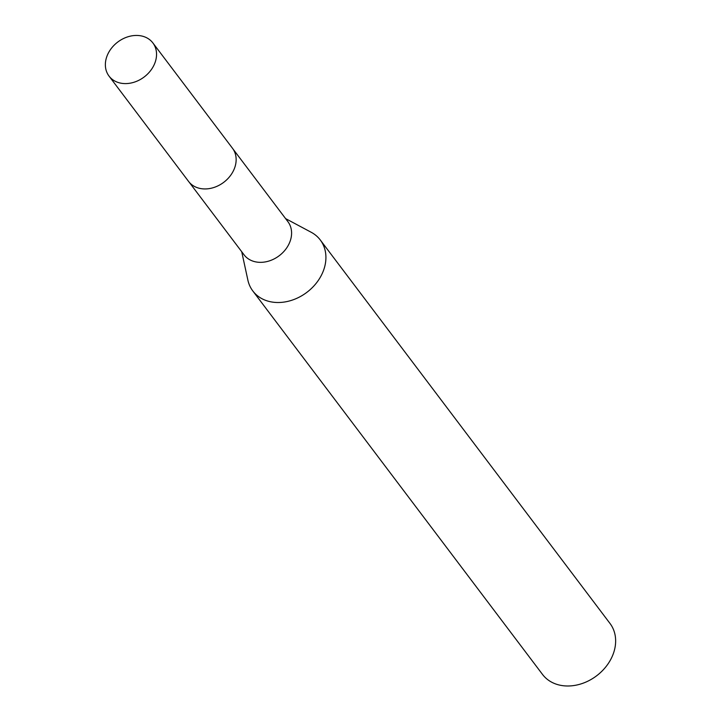 <?xml version="1.0" encoding="UTF-8"?>
<svg xmlns="http://www.w3.org/2000/svg" width="722" height="722" viewBox="0 0 722 722"><rect width="100%" height="100%" fill="white"/><g stroke="black" fill="none" stroke-linecap="round" stroke-linejoin="round"><path stroke-width="1.08" d="M189.191 182.206L244.072 254.839A27.481 21.895 -37.1 0 0 258.711 262.285A27.481 21.895 -37.1 0 0 286.237 248.567A27.481 21.895 -37.1 0 0 287.934 221.708L233.053 149.066M241.717 251.725L247.872 280.091A42.282 33.681 -37.1 0 0 252.817 290.966A42.282 33.681 -37.1 0 0 275.326 302.419A42.282 33.681 -37.1 0 0 317.68 281.309A42.282 33.681 -37.1 0 0 320.288 239.984A42.282 33.681 -37.1 0 0 311.191 232.267L285.578 218.595M252.817 290.966L542.529 674.447A42.282 33.681 -37.1 0 0 565.046 685.9A42.282 33.681 -37.1 0 0 607.401 664.791A42.282 33.681 -37.1 0 0 610.009 623.465L320.288 239.984M155.492 61.244A27.481 21.895 -37.1 0 0 152.883 42.95A27.481 21.895 -37.1 0 0 127.731 36.849A27.481 21.895 -37.1 0 0 106.423 57.787A27.481 21.895 -37.1 0 0 109.022 76.081A27.481 21.895 -37.1 0 0 134.184 82.191A27.481 21.895 -37.1 0 0 155.492 61.244M109.022 76.081L188.568 181.421A27.517 21.913 -37.1 0 0 213.757 187.53A27.517 21.913 -37.1 0 0 235.083 166.574A27.517 21.913 -37.1 0 0 232.475 148.254L152.883 42.95"/></g></svg>
